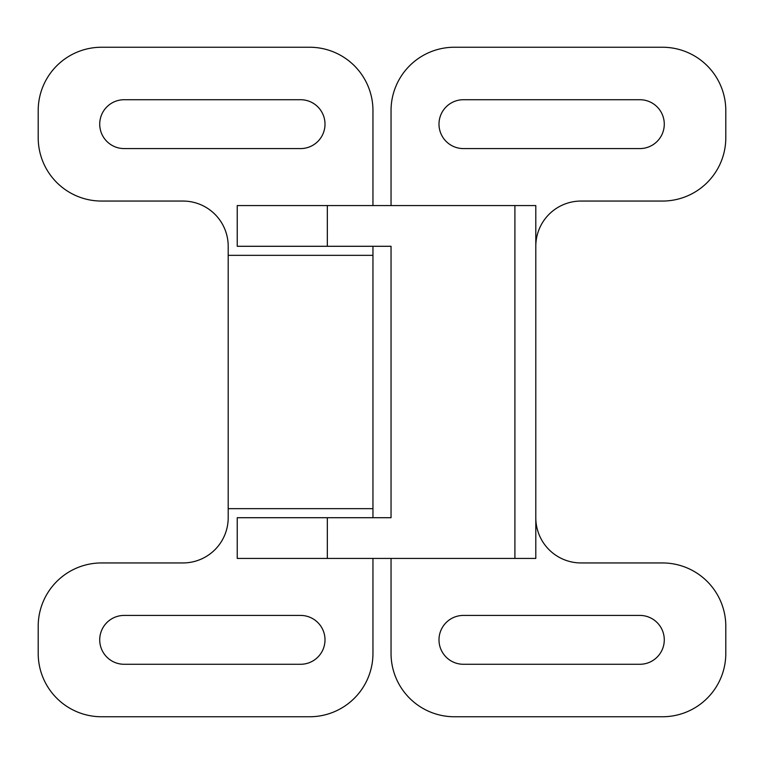 <?xml version="1.0" encoding="UTF-8"?>
<svg xmlns="http://www.w3.org/2000/svg" width="764" height="764" viewBox="0 0 764 764"><rect width="100%" height="100%" fill="white"/><g stroke="black" fill="none" stroke-linecap="round" stroke-linejoin="round"><path stroke-width="1.15" d="M372.956 517.715L372.956 246.285M372.956 205.573L372.956 110.579A63.336 63.336 0 0 0 309.621 47.244L101.536 47.244A63.336 63.336 0 0 0 38.2 110.579L38.2 137.721A63.336 63.336 0 0 0 101.536 201.056L182.959 201.056A45.238 45.238 0 0 1 228.197 246.285L228.197 517.715A45.238 45.238 0 0 1 182.959 562.944L101.536 562.944A63.336 63.336 0 0 0 38.2 626.279L38.2 653.421A63.336 63.336 0 0 0 101.536 716.756L309.621 716.756A63.336 63.336 0 0 0 372.956 653.421L372.956 558.427M300.577 664.279A24.429 24.429 0 0 0 325.006 639.85A24.429 24.429 0 0 0 300.577 615.421L124.15 615.421A24.429 24.429 0 0 0 99.721 639.85A24.429 24.429 0 0 0 124.15 664.279L300.577 664.279M300.577 148.579A24.429 24.429 0 0 0 325.006 124.15A24.429 24.429 0 0 0 300.577 99.721L124.15 99.721A24.429 24.429 0 0 0 99.721 124.15A24.429 24.429 0 0 0 124.15 148.579L300.577 148.579M372.956 255.338L228.197 255.338M372.956 508.662L228.197 508.662M391.044 558.427L391.044 653.421A63.336 63.336 0 0 0 454.379 716.756L662.464 716.756A63.336 63.336 0 0 0 725.8 653.421L725.8 626.279A63.336 63.336 0 0 0 662.464 562.944L581.041 562.944A45.238 45.238 0 0 1 535.803 517.715M639.85 99.721L463.423 99.721A24.429 24.429 0 0 0 438.994 124.15A24.429 24.429 0 0 0 463.423 148.579L639.85 148.579A24.429 24.429 0 0 0 664.279 124.15A24.429 24.429 0 0 0 639.85 99.721M535.803 246.285A45.238 45.238 0 0 1 581.041 201.056L662.464 201.056A63.336 63.336 0 0 0 725.8 137.721L725.8 110.579A63.336 63.336 0 0 0 662.464 47.244L454.379 47.244A63.336 63.336 0 0 0 391.044 110.579L391.044 205.573M639.85 664.279A24.429 24.429 0 0 0 664.279 639.85A24.429 24.429 0 0 0 639.85 615.421L463.423 615.421A24.429 24.429 0 0 0 438.994 639.85A24.429 24.429 0 0 0 463.423 664.279L639.85 664.279M514.907 205.573L237.241 205.573L237.241 246.285L391.044 246.285L391.044 517.715L327.336 517.715L327.336 558.427L535.803 558.427L535.803 205.573L514.907 205.573L514.907 558.427M327.336 558.427L237.241 558.427L237.241 517.715L327.336 517.715M327.336 205.573L327.336 246.285"/></g></svg>
